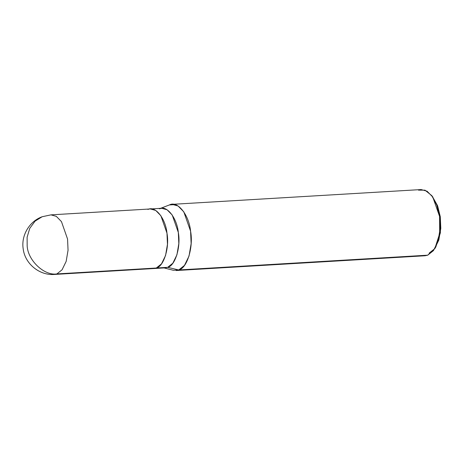 <?xml version="1.0" encoding="UTF-8"?>
<svg xmlns="http://www.w3.org/2000/svg" width="464" height="464" viewBox="0 0 464 464"><rect width="100%" height="100%" fill="white"/><g stroke="black" fill="none" stroke-linecap="round" stroke-linejoin="round"><path stroke-width="0.7" d="M50.965 214.861L150.371 208.957L155.718 210.447L160.857 215.69L166.965 233.137L167.458 244.308L165.573 255.478L161.472 263.9L156.304 268.018L56.898 273.922C44.44 275.981 28.089 260.716 27.173 246.169L27.115 237.214L29.76 228.358L35.078 221.142L42.178 216.734L50.965 214.861L56.312 216.352L61.451 221.595L67.558 239.041L68.051 250.212L66.161 261.383L62.066 269.799L56.898 273.922L54.503 274.439L56.898 273.922L62.066 269.799L66.161 261.383L68.051 250.212L67.558 239.041L61.451 221.595L56.312 216.352L50.965 214.861L42.178 216.734L35.078 221.142L29.76 228.358L27.115 237.214L27.173 246.169C28.089 260.716 44.44 275.981 56.898 273.922L156.304 268.018C163.827 266.551 169.691 247.37 166.965 233.137C165.567 218.405 155.127 205.39 147.975 209.479C155.121 205.395 165.567 218.411 166.965 233.137C169.691 247.37 163.827 266.551 156.304 268.018L153.909 268.54L165.271 267.861L167.666 267.339L178.739 269.967L173.327 270.274L164.036 267.931M429.154 253.129L434.548 248.832L438.828 240.033L440.8 228.369L440.284 216.7L437.471 205.523L432.291 196.336L437.668 206.051L440.284 216.7L440.382 232.818L435.841 246.918L434.843 248.576L439.669 233.572L439.57 216.427L436.786 205.1L431.694 195.541L424.978 190.17L418.47 190.136M156.304 268.018L167.666 267.339L156.304 268.018M162.829 267.629L167.666 267.339C175.189 265.878 181.053 246.697 178.327 232.464C176.929 217.732 166.483 204.723 159.338 208.806L161.733 208.284L167.081 209.774L172.219 215.018L178.327 232.464L178.82 243.635L176.929 254.806L172.834 263.221L167.666 267.339L178.739 269.967L427.727 255.183L425.059 255.763L176.076 270.541L178.739 269.967L184.481 265.391L189.034 256.035L191.133 243.623L190.588 231.211L183.796 211.828L178.089 205.999L172.15 204.346L169.482 204.92L160.498 208.359L169.482 204.92C177.428 200.384 189.034 214.844 190.588 231.211C193.61 247.022 187.096 268.337 178.739 269.967L427.727 255.183L434.843 248.576M169.412 204.949L174.858 204.601L169.482 204.92M172.15 204.346L421.132 189.561L427.071 191.214L432.784 197.043L439.57 216.427L440.116 228.839L438.016 241.251L433.463 250.606L427.727 255.183M42.178 216.734C29.447 221.282 21.1 235.329 23.159 248.658C24.83 263.68 39.446 275.703 54.503 274.439L153.909 268.54M160.498 208.359L169.447 204.931M150.371 208.962L161.733 208.284M431.694 195.541L432.883 197.067"/></g></svg>
